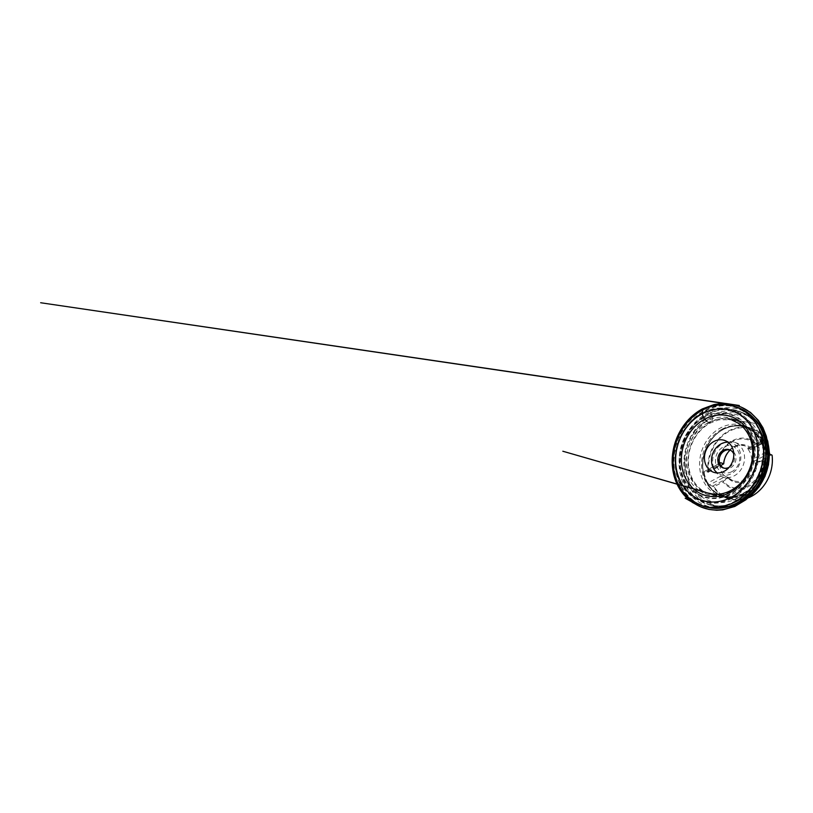 <?xml version="1.0" encoding="UTF-8"?>
<svg xmlns="http://www.w3.org/2000/svg" width="813" height="813" viewBox="0 0 813 813"><rect width="100%" height="100%" fill="white"/><g stroke="black" fill="none" stroke-linecap="round" stroke-linejoin="round"><path stroke-width="0.61" stroke-dasharray="4.07 3.05" d="M731.863 471.642A13.963 11.931 109.1 0 1 716.212 465.321A13.963 11.931 109.1 0 1 723.346 446.916A13.963 11.931 109.1 0 1 738.997 453.237A13.963 11.931 109.1 0 1 731.863 471.642M723.011 443.4A18.323 15.66 109.1 0 1 734.586 442.302A18.323 15.66 109.1 0 1 743.397 464.741A18.323 15.66 109.1 0 1 722.615 476.946A18.323 15.66 109.1 0 1 712.635 461.134A18.323 15.66 109.1 0 1 723.011 443.4M708.143 471.977L717.737 466.591A25.975 22.195 109.1 0 1 732.442 440.687A25.975 22.195 109.1 0 1 757.686 445.402L767.086 440.707A37.032 31.646 -70.9 0 0 752.218 428.603A37.032 31.646 -70.9 0 0 708.143 471.977L704.81 471.266L720.105 463.156M708.733 471.367A36.555 31.229 109.1 0 1 729.21 431.327A36.555 31.229 109.1 0 1 766.679 440.626M728.438 477.475A18.323 15.66 -70.9 0 0 733.661 480.757A18.323 15.66 -70.9 0 0 755.562 463.085L756.873 463.308L761.923 460.625L762.98 460.778L771.974 456.002A36.555 31.229 109.1 0 1 751.497 496.052A36.555 31.229 109.1 0 1 714.027 486.743L723.031 481.967L723.316 481.103L728.377 478.42L728.438 477.475L725.511 476.459L709.515 484.944L707.696 483.064L723.357 474.762A18.323 15.66 109.1 0 1 719.82 464.497L704.16 472.8C704.017 471.703 704.231 471.194 704.81 471.266L720.43 462.821M762.98 460.778A25.975 22.195 109.1 0 1 748.275 486.682A25.975 22.195 109.1 0 1 723.031 481.967M704.16 472.8A37.032 31.646 -70.9 0 0 707.696 483.064M709.515 484.944L713.153 486.499A37.032 31.646 -70.9 0 0 728.021 498.613A37.032 31.646 -70.9 0 0 748.946 497.576M769.464 453.878L768.631 453.593L752.635 462.069L755.562 463.085M752.635 462.069L751.73 459.711L767.391 451.408L768.631 453.593M767.391 451.408A37.032 31.646 -70.9 0 0 763.854 441.134L748.194 449.447A18.323 15.66 109.1 0 1 751.73 459.711M757.686 445.402L751.527 449.264L767.086 441.012L763.661 439.894L747.665 448.37L763.925 439.914C763.407 439.803 763.387 440.209 763.854 441.134M729.139 467.292A9.624 8.221 -70.9 0 0 733.763 453.928M727.96 442.201A16.829 14.38 109.1 0 1 731.68 442.882A16.829 14.38 109.1 0 1 740.846 457.404A16.829 14.38 109.1 0 1 731.314 473.694A16.829 14.38 109.1 0 1 720.684 474.701A16.829 14.38 109.1 0 1 717.34 472.932M698.956 490.371A39.837 34.044 109.1 0 1 695.379 430.453A39.837 34.044 109.1 0 1 748.6 432.506A39.837 34.044 109.1 0 1 731.263 491.621A39.837 34.044 109.1 0 1 699.231 490.554M723.763 468.085A9.624 8.221 -70.9 0 0 724.464 468.369A9.624 8.221 -70.9 0 0 730.531 467.8A9.624 8.221 -70.9 0 0 735.978 458.481A9.624 8.221 -70.9 0 0 730.745 450.189A9.624 8.221 -70.9 0 0 730.023 449.985M714.027 486.743L713.153 486.499M712.676 486.032L728.245 477.78M719.881 463.786L719.82 464.497M707.971 472.363L720.816 465.554M723.529 464.111L717.737 466.591M723.357 474.762L725.511 476.459M723.367 463.898A19.288 16.484 109.1 0 1 734.241 446.52A19.288 16.484 109.1 0 1 751.862 448.786M756.873 463.308A19.288 16.484 109.1 0 1 745.999 480.686A19.288 16.484 109.1 0 1 728.377 478.42M751.527 449.264L750.856 449.406A18.323 15.66 -70.9 0 0 745.633 446.124A18.323 15.66 -70.9 0 0 734.058 447.211A18.323 15.66 -70.9 0 0 730.145 450.036M748.194 449.447L747.93 448.4L750.856 449.406M756.232 462.932L771.791 454.68M772.096 455.239L771.974 456.002M706.68 421.236L708.753 422.354L710.887 422.384L712.249 421.063L712.462 415.931L709.302 410.463L707.076 408.492L704.922 408.37M715.745 405.037A53.841 46.006 -70.9 0 0 704.485 409.295A53.841 46.006 -70.9 0 0 684.79 494.629M708.265 422.608A38.455 32.855 -70.9 0 0 686.528 458.542A38.455 32.855 -70.9 0 0 705.369 492.19A38.455 32.855 -70.9 0 0 705.532 492.261A38.455 32.855 -70.9 0 0 751.049 467.384A38.455 32.855 -70.9 0 0 730.602 419.711A38.455 32.855 -70.9 0 0 730.42 419.66A38.455 32.855 -70.9 0 0 708.265 422.608M710.552 422.201A39.989 34.166 -70.9 0 0 700.572 490.29A39.989 34.166 -70.9 0 0 757.096 460.31A39.989 34.166 -70.9 0 0 710.552 422.201M710.379 418.116A45.152 38.577 -70.9 0 0 699.119 494.995A45.152 38.577 -70.9 0 0 762.94 461.144A45.152 38.577 -70.9 0 0 710.379 418.116M754.911 419.274A50.884 43.475 -70.9 0 0 707.869 412.77A50.884 43.475 -70.9 0 0 679.851 472.028A50.884 43.475 -70.9 0 0 724.393 507.607M746.364 494.65A37.032 31.646 109.1 0 1 722.981 496.865A37.032 31.646 109.1 0 1 705.166 451.53A37.032 31.646 109.1 0 1 747.177 426.855A37.032 31.646 109.1 0 1 762.045 438.969A37.032 31.646 109.1 0 1 746.364 494.65M704.231 417.719A42.926 36.676 -70.9 0 0 682.29 474.304A42.926 36.676 -70.9 0 0 730.399 493.735A42.926 36.676 -70.9 0 0 752.35 437.15A42.926 36.676 -70.9 0 0 704.231 417.719M703.865 417.089A43.577 37.235 109.1 0 1 754.596 458.623A43.577 37.235 109.1 0 1 693.001 491.296A43.577 37.235 109.1 0 1 703.865 417.089M702.452 413.431A47.642 40.711 -70.9 0 0 678.103 476.225A47.642 40.711 -70.9 0 0 731.507 497.79A47.642 40.711 -70.9 0 0 755.856 434.985A47.642 40.711 -70.9 0 0 702.452 413.431M731.822 498.44A48.333 41.3 109.1 0 1 675.562 452.363A48.333 41.3 109.1 0 1 743.875 416.134A48.333 41.3 109.1 0 1 731.822 498.44M734.068 501.692A51.514 44.014 -70.9 0 0 746.913 413.969A51.514 44.014 -70.9 0 0 674.099 452.587A51.514 44.014 -70.9 0 0 734.068 501.692M734.027 502.353A51.869 44.319 109.1 0 1 694.973 502.109A51.869 44.319 109.1 0 1 676.792 441.723A51.869 44.319 109.1 0 1 728.367 405.443A51.869 44.319 109.1 0 1 759.251 429.355M737.005 407.242A52.266 44.664 -70.9 0 0 730.379 405.717A52.266 44.664 -70.9 0 0 678.408 442.282A52.266 44.664 -70.9 0 0 696.731 503.135A52.266 44.664 -70.9 0 0 702.879 506.032M727.391 506.814A52.042 44.471 109.1 0 1 677.036 474.426A52.042 44.471 109.1 0 1 705.105 410.911A52.042 44.471 109.1 0 1 756.781 421.744M737.645 501.103A49.166 42.012 -70.9 0 0 762.777 436.286A49.166 42.012 -70.9 0 0 707.666 414.041A49.166 42.012 -70.9 0 0 682.534 478.847A49.166 42.012 -70.9 0 0 737.645 501.103M708.042 414.345A48.943 41.819 109.1 0 1 738.936 411.419A48.943 41.819 109.1 0 1 762.482 471.327A48.943 41.819 109.1 0 1 706.975 503.928A48.943 41.819 109.1 0 1 680.329 461.713A48.943 41.819 109.1 0 1 708.042 414.345M757.36 422.425A48.943 41.819 -70.9 0 0 742.442 412.628A48.943 41.819 -70.9 0 0 711.538 415.555A48.943 41.819 -70.9 0 0 683.835 462.922A48.943 41.819 -70.9 0 0 710.481 505.137A48.943 41.819 -70.9 0 0 728.265 506.641M743.214 493.633A37.124 31.717 -70.9 0 0 762.198 444.691A37.124 31.717 -70.9 0 0 720.582 427.892A37.124 31.717 -70.9 0 0 701.609 476.835A37.124 31.717 -70.9 0 0 743.214 493.633M747.432 498.379A47.886 40.914 109.1 0 1 742.157 501.662A47.886 40.914 109.1 0 1 688.479 479.985A47.886 40.914 109.1 0 1 712.96 416.866A47.886 40.914 109.1 0 1 767.34 440.758M723.021 429.559A36.077 30.823 -70.9 0 0 702.595 464.477A36.077 30.823 -70.9 0 0 722.239 495.595A36.077 30.823 -70.9 0 0 763.153 471.56A36.077 30.823 -70.9 0 0 745.795 427.404A36.077 30.823 -70.9 0 0 723.021 429.559M721.995 429.203A36.077 30.823 109.1 0 1 744.779 427.049A36.077 30.823 109.1 0 1 762.127 471.205A36.077 30.823 109.1 0 1 721.212 495.239A36.077 30.823 109.1 0 1 701.578 464.121A36.077 30.823 109.1 0 1 721.995 429.203M723.275 429.427A36.351 31.067 109.1 0 1 765.592 464.081A36.351 31.067 109.1 0 1 714.2 491.337A36.351 31.067 109.1 0 1 723.275 429.427M723.296 429.345A36.473 31.158 -70.9 0 0 704.647 477.414A36.473 31.158 -70.9 0 0 745.531 493.918A36.473 31.158 -70.9 0 0 764.169 445.849A36.473 31.158 -70.9 0 0 723.296 429.345M718.316 466.581A25.03 21.392 109.1 0 1 732.483 441.439A25.03 21.392 109.1 0 1 756.923 446.103M761.923 460.625A25.03 21.392 109.1 0 1 747.747 485.768A25.03 21.392 109.1 0 1 723.316 481.103M708.773 493.42L706.924 492.83M732.046 420.118L730.602 419.711M727.584 419.081L730.907 419.681L718.855 419.854L710.308 423.024C700.826 428.278 694.211 436.469 690.461 447.587C688.448 453.979 687.859 460.371 688.713 466.784C689.729 473.938 692.361 480.066 696.609 485.168C699.271 488.288 702.32 490.727 705.755 492.475L705.369 492.19M730.42 419.66L758.824 423.929M758.742 423.827L736.151 420.433M752.218 428.603L747.177 426.855C731.466 420.961 711.802 432.089 705.359 450.178C697.737 468.857 706.151 491.601 722.981 496.865L728.021 498.613M713.621 472.262L720.684 474.701M724.607 440.433L731.68 442.882M736.954 407.211L728.367 405.443C702.32 400.911 674.343 427.75 673.499 457.871C672.31 476.367 680.877 494.08 694.973 502.109L702.818 506.011M757.005 421.927L750.226 416.398L738.936 411.419C761.984 418.441 772.777 451.449 760.104 476.825C750.338 498.765 726.05 511.072 706.975 503.928L718.926 506.977L727.686 506.814M721.212 495.239L722.239 495.595C711.538 492.048 703.702 480.971 702.828 468.034C701.436 452.76 710.247 436.144 723.184 429.559C730.785 425.656 738.316 424.935 745.795 427.404L744.779 427.049C761.629 432.089 769.596 456.886 759.779 475.798C752.35 491.723 734.779 500.341 721.212 495.239M723.042 467.882L724.464 468.369M729.322 449.701L730.745 450.189M722.615 476.946L733.661 480.757M734.586 442.302L745.633 446.124"/><path stroke-width="1.22" d="M748.946 497.576A37.032 31.646 -70.9 0 0 772.096 455.239L769.464 453.878M733.763 453.928A9.624 8.221 -70.9 0 0 729.322 449.701A9.624 8.221 -70.9 0 0 718.418 456.103A9.624 8.221 -70.9 0 0 723.042 467.882A9.624 8.221 -70.9 0 0 729.119 467.302A9.624 8.221 -70.9 0 0 729.139 467.292M717.34 472.932A16.829 14.38 109.1 0 1 712.595 454.091A16.829 14.38 109.1 0 1 727.96 442.201M724.251 471.255A16.829 14.38 109.1 0 1 713.621 472.262A16.829 14.38 109.1 0 1 705.521 451.652A16.829 14.38 109.1 0 1 724.607 440.433A16.829 14.38 109.1 0 1 733.773 454.955A16.829 14.38 109.1 0 1 724.251 471.255M730.023 449.985A9.624 8.221 -70.9 0 0 719.83 456.591A9.624 8.221 -70.9 0 0 723.763 468.085M730.145 450.036A18.323 15.66 -70.9 0 0 723.733 463.796L720.806 462.79C720.186 462.739 719.861 463.308 719.82 464.497M720.816 465.554L723.733 463.796M704.922 408.37L702.717 409.864L702.127 413.36L703.56 417.872L706.68 421.236M702.198 409.701A52.306 44.695 -70.9 0 0 689.15 498.776A52.306 44.695 -70.9 0 0 763.082 459.558A52.306 44.695 -70.9 0 0 702.198 409.701M684.79 494.629A53.841 46.006 -70.9 0 0 700.013 506.54A53.841 46.006 -70.9 0 0 700.308 506.672A53.841 46.006 -70.9 0 0 764.372 471.987A53.841 46.006 -70.9 0 0 735.389 405.148A53.841 46.006 -70.9 0 0 735.064 405.067A53.841 46.006 -70.9 0 0 715.745 405.037M702.351 413.746A47.184 40.315 -70.9 0 0 690.583 494.101A47.184 40.315 -70.9 0 0 757.279 458.725A47.184 40.315 -70.9 0 0 702.351 413.746M704.871 419.091A41.453 35.416 -70.9 0 0 694.526 489.68A41.453 35.416 -70.9 0 0 753.112 458.603A41.453 35.416 -70.9 0 0 704.871 419.091M724.393 507.607A50.884 43.475 -70.9 0 0 764.474 472.018A50.884 43.475 -70.9 0 0 754.911 419.274M759.251 429.355A51.869 44.319 109.1 0 1 734.485 502.119A51.869 44.319 109.1 0 1 734.027 502.353M702.879 506.032A52.266 44.664 -70.9 0 0 736.548 503.145A52.266 44.664 -70.9 0 0 766.151 452.14A52.266 44.664 -70.9 0 0 737.005 407.242M756.781 421.744A52.042 44.471 109.1 0 1 736.832 503.064A52.042 44.471 109.1 0 1 727.391 506.814M728.265 506.641A48.943 41.819 -70.9 0 0 741.385 502.21A48.943 41.819 -70.9 0 0 757.36 422.425M767.34 440.758A47.886 40.914 109.1 0 1 747.432 498.379M735.064 405.067L40.65 302.741L739.281 405.504L725.694 403.451L720.033 403.655L714.058 404.559L702.442 408.888C689.922 415.443 679.668 428.116 675.085 442.709C671.629 453.806 671.243 464.701 673.926 475.412C676.741 485.991 682.097 494.395 689.983 500.635L685.186 498.227L692.95 502.525C694.058 503.206 691.192 501.743 692.412 502.444L700.013 506.54M705.532 492.261L562.83 451.235L716.69 495.595M716.538 495.595L708.773 493.42M706.924 492.83L713.966 494.243C723.956 495.026 734.698 490.158 742.096 481.438C749.301 473.136 753.285 461.479 752.675 450.514C752.157 439.101 746.639 428.705 738.255 423.217L732.046 420.118M736.151 420.433L728.448 419.223M700.308 506.672L708.875 509.416L716.72 510.259L722.808 509.873L734.8 506.458L745.907 499.761L755.389 490.219L760.683 482.261L764.718 473.471L767.35 464.172L768.509 454.65L768.163 445.209L766.303 436.154L762.99 427.76L758.346 420.341L750.501 412.445L741.009 407.008L735.389 405.148M736.954 407.211L743.204 409.854L748.925 413.563L754.007 418.268L758.326 423.847L761.781 430.168L764.301 437.109L765.826 444.487L766.324 452.15L765.785 459.914L761.659 475.066L758.173 482.109L753.834 488.572L748.732 494.324L743.001 499.223L736.761 503.156L728.387 506.611L719.729 508.267L711.101 508.064L702.818 506.011M757.005 421.927L763.539 430.738L767.757 441.246L769.444 452.821L768.488 464.751L764.982 476.327L759.118 486.835L751.253 495.645L741.852 502.21L734.891 505.168L727.686 506.814"/></g></svg>
